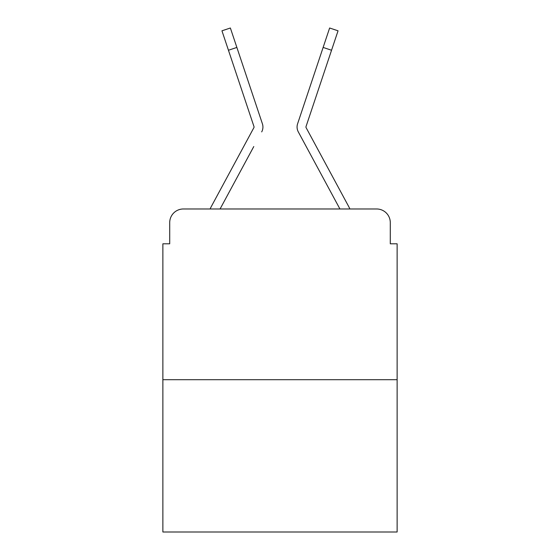 <?xml version="1.0" encoding="UTF-8"?>
<svg xmlns="http://www.w3.org/2000/svg" width="560" height="560" viewBox="0 0 560 560"><rect width="100%" height="100%" fill="white"/><g stroke="black" fill="none" stroke-linecap="round" stroke-linejoin="round"><path stroke-width="0.84" d="M169.708 222.635L169.708 243.803L169.708 222.635A13.657 13.657 0 0 1 183.365 208.978L210.119 208.978A34.146 34.146 0 0 1 211.372 206.409L253.883 127.673A1.365 1.365 0 0 0 253.981 126.588L221.949 30.814L230.37 28L236.866 47.432L228.452 50.246M397.124 379.708L162.876 379.708L162.876 532L397.124 532L397.124 243.803L390.292 243.803L390.292 222.635A13.657 13.657 0 0 0 376.635 208.978L183.365 208.978M162.876 379.708L162.876 243.803L169.708 243.803M253.785 146.538L220.073 208.978L252.287 149.317L220.073 208.978L252.287 149.317L220.073 208.978L252.287 149.317L220.073 208.978L252.287 149.317L220.073 208.978L252.287 149.317L220.073 208.978L252.287 149.317L220.073 208.978L226.73 208.978M333.27 208.978L339.927 208.978L298.305 131.894A10.241 10.241 0 0 1 297.605 123.774L329.63 28L338.051 30.814L331.548 50.246L323.134 47.432M306.117 127.673A1.365 1.365 0 0 1 305.949 127.022A1.365 1.365 0 0 0 306.117 127.673A1.365 1.365 0 0 1 305.949 127.022A1.365 1.365 0 0 0 306.117 127.673A1.365 1.365 0 0 1 305.949 127.022A1.365 1.365 0 0 0 306.117 127.673A1.365 1.365 0 0 1 305.949 127.022A1.365 1.365 0 0 0 306.117 127.673A1.365 1.365 0 0 1 305.949 127.022A1.365 1.365 0 0 0 306.117 127.673A1.365 1.365 0 0 1 305.949 127.022A1.365 1.365 0 0 0 306.117 127.673A1.365 1.365 0 0 1 305.949 127.022A1.365 1.365 0 0 0 306.117 127.673L348.628 206.409A34.146 34.146 0 0 1 349.881 208.978L376.635 208.978M390.292 243.803L390.292 222.635M261.695 131.894A10.241 10.241 0 0 0 262.395 123.774L236.866 47.432M315.63 69.86L297.605 123.774M306.019 126.588A1.365 1.365 0 0 0 305.949 127.022A1.365 1.365 0 0 1 306.019 126.588A1.365 1.365 0 0 0 305.949 127.022A1.365 1.365 0 0 1 306.019 126.588A1.365 1.365 0 0 0 305.949 127.022A1.365 1.365 0 0 1 306.019 126.588A1.365 1.365 0 0 0 305.949 127.022A1.365 1.365 0 0 1 306.019 126.588A1.365 1.365 0 0 0 305.949 127.022A1.365 1.365 0 0 1 306.019 126.588A1.365 1.365 0 0 0 305.949 127.022A1.365 1.365 0 0 1 306.019 126.588A1.365 1.365 0 0 0 305.949 127.022A1.365 1.365 0 0 1 306.019 126.588L331.548 50.246M306.215 146.538L298.305 131.894M254.051 127.022A1.365 1.365 0 0 1 253.883 127.673A1.365 1.365 0 0 0 254.051 127.022A1.365 1.365 0 0 1 253.883 127.673A1.365 1.365 0 0 0 253.981 126.588M244.37 69.86L262.395 123.774"/></g></svg>
